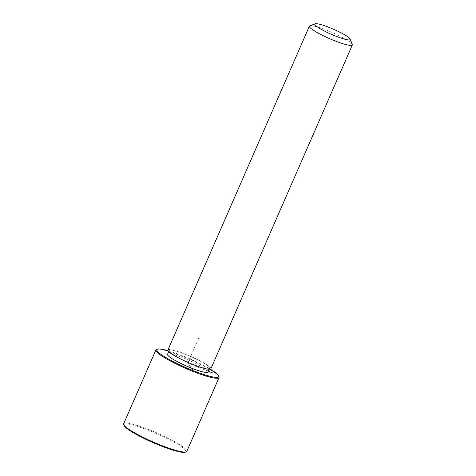 <?xml version="1.0" encoding="UTF-8"?>
<svg xmlns="http://www.w3.org/2000/svg" width="476" height="476" viewBox="0 0 476 476"><rect width="100%" height="100%" fill="white"/><g stroke="black" fill="none" stroke-linecap="round" stroke-linejoin="round"><path stroke-width="0.36" stroke-dasharray="2.38 1.78" d="M167.528 354.328A22.057 3.148 -156.4 0 1 193.97 362.557A22.057 3.148 -156.4 0 1 207.952 371.988M195.612 358.803A22.057 3.148 -156.4 0 1 209.595 368.24A22.057 3.148 -156.4 0 1 183.153 360.017A22.057 3.148 -156.4 0 1 169.17 350.58A22.057 3.148 -156.4 0 1 195.612 358.803M167.903 350.027A23.437 3.344 -156.4 0 1 195.999 358.767A23.437 3.344 -156.4 0 1 210.856 368.793M309.811 25.835A23.437 3.344 -156.4 0 1 337.484 34.921A23.437 3.344 -156.4 0 1 352.311 44.405M167.998 350.693A33.778 4.819 -156.4 0 1 197.278 362.236A33.778 4.819 -156.4 0 1 210.303 369.18M156.503 349.485A34.462 4.915 -156.4 0 1 197.201 362.843A34.462 4.915 -156.4 0 1 219.008 376.79M124.057 425.437A33.778 4.819 -156.4 0 1 164.506 437.26A33.778 4.819 -156.4 0 1 185.319 452.2M123.659 423.759A34.462 4.915 -156.4 0 1 164.97 436.611A34.462 4.915 -156.4 0 1 186.824 451.355M208.274 371.256L187.74 363.158L191.513 368.132M187.74 363.158L198.67 338.15M209.595 368.24L209.142 369.275M169.17 350.58L168.718 351.615"/><path stroke-width="0.71" d="M209.142 369.275L207.952 371.988A22.057 3.148 -156.4 0 1 181.511 363.765A22.057 3.148 -156.4 0 1 167.528 354.328L168.718 351.615M350.163 39.092L352.311 44.405A23.437 3.344 -156.4 0 1 352.341 44.946L210.856 368.793A23.437 3.344 -156.4 0 1 182.76 360.052A23.437 3.344 -156.4 0 1 167.903 350.027L309.394 26.18A23.437 3.344 -156.4 0 1 309.811 25.835L315.166 23.8A19.302 2.755 -156.4 0 1 337.954 31.279A19.302 2.755 -156.4 0 1 350.163 39.092A19.302 2.755 -156.4 0 1 327.054 32.338A19.302 2.755 -156.4 0 1 315.166 23.8M352.341 44.946A23.437 3.344 -156.4 0 1 324.251 36.206A23.437 3.344 -156.4 0 1 309.394 26.18M210.303 369.18A33.778 4.819 -156.4 0 1 218.651 375.903A33.778 4.819 -156.4 0 1 178.202 364.086A33.778 4.819 -156.4 0 1 157.395 349.146A33.778 4.819 -156.4 0 1 167.998 350.693M218.651 375.903L219.008 376.79A34.462 4.915 -156.4 0 1 219.049 377.581A34.462 4.915 -156.4 0 1 177.738 364.729A34.462 4.915 -156.4 0 1 155.89 349.985A34.462 4.915 -156.4 0 1 156.503 349.485L157.395 349.146M219.049 377.581L186.824 451.355A34.462 4.915 -156.4 0 1 186.211 451.861L185.319 452.2A33.778 4.819 -156.4 0 1 145.43 439.11A33.778 4.819 -156.4 0 1 124.057 425.437L123.7 424.55A34.462 4.915 -156.4 0 1 123.659 423.759L155.89 349.985M186.211 451.861A34.462 4.915 -156.4 0 1 145.507 438.503A34.462 4.915 -156.4 0 1 123.7 424.55M191.513 368.132L192.459 369.376M208.274 371.256L212.617 372.964"/></g></svg>
